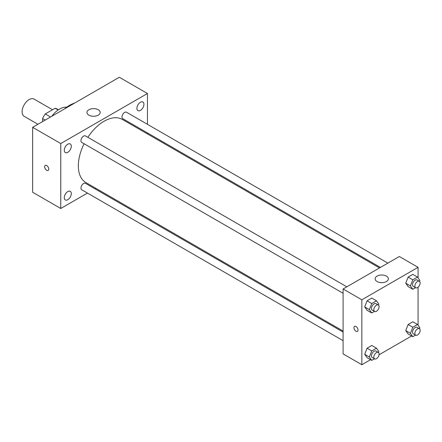 <?xml version="1.0" encoding="UTF-8"?>
<svg xmlns="http://www.w3.org/2000/svg" width="442" height="442" viewBox="0 0 442 442"><rect width="100%" height="100%" fill="white"/><g stroke="black" fill="none" stroke-linecap="round" stroke-linejoin="round"><path stroke-width="0.66" d="M52.543 109.749L34.1 99.102A9.939 5.74 120 0 0 26.437 101.765A9.939 5.74 120 0 0 22.1 111.765A9.939 5.74 120 0 0 24.161 116.318L37.935 124.268M50.554 116.981L45.283 113.937L55.145 108.246A12.829 7.409 120 0 1 56.631 108.771L58.41 109.798M42.603 121.572L42.603 118.583A12.829 7.409 120 0 1 45.283 113.937M45.189 120.08L42.603 118.583M58.151 109.975L55.145 108.246M51.819 116.252A19.879 11.481 -60 0 1 66.714 107.185M64.471 108.947A31.476 18.172 -60 0 1 74.621 103.091M87.45 193.082L60.758 208.486L32.642 192.253L32.642 127.324L119.334 77.273L147.451 93.505L147.451 124.324M140.423 102.268A4.973 2.867 120 0 0 137.175 106.649A4.973 2.867 120 0 0 137.937 110.633A4.973 2.867 120 0 0 142.91 107.765A4.973 2.867 120 0 0 142.91 102.025A4.973 2.867 120 0 0 140.423 102.268M67.786 144.202A4.973 2.867 120 0 0 64.543 148.584A4.973 2.867 120 0 0 65.305 152.567A4.973 2.867 120 0 0 70.272 149.7A4.973 2.867 120 0 0 70.272 143.959A4.973 2.867 120 0 0 67.786 144.202M67.786 191.607A4.973 2.867 120 0 0 64.543 195.983A4.973 2.867 120 0 0 65.305 199.966A4.973 2.867 120 0 0 70.272 197.099A4.973 2.867 120 0 0 70.272 191.358A4.973 2.867 120 0 0 67.786 191.607M60.758 208.486L60.758 143.556L32.642 127.324M60.758 143.556L147.451 93.505M98.246 115.147A6.624 3.829 180 0 1 91.024 115.975A6.624 3.829 180 0 1 86.936 112.445A6.624 3.829 180 0 1 93.56 108.616A6.624 3.829 180 0 1 100.19 112.445A6.624 3.829 180 0 1 98.246 115.147M95.776 188.275L94.897 188.778M48.753 169.087A2.901 1.674 60 0 1 48.15 170.419A2.901 1.674 60 0 1 45.25 168.745A2.901 1.674 60 0 1 45.25 165.396A2.901 1.674 60 0 1 47.487 166.17A2.901 1.674 60 0 1 48.753 169.087M48.156 170.413A2.901 1.674 60 0 1 45.255 168.739A2.901 1.674 60 0 1 45.255 165.391M147.451 132.92L147.451 133.932M387.866 263.123L126.495 112.218A3.724 2.149 120 0 0 124.633 112.406A3.724 2.149 120 0 0 121.998 116.964A3.724 2.149 120 0 0 122.771 118.671L380.418 267.427M343.091 332.075L85.444 183.32A3.724 2.149 120 0 0 83.582 183.507A3.724 2.149 120 0 0 80.947 188.065A3.724 2.149 120 0 0 81.72 189.773L343.091 340.677M346.821 286.825L85.444 135.921A3.724 2.149 120 0 0 83.582 136.103A3.724 2.149 120 0 0 81.146 139.385A3.724 2.149 120 0 0 81.72 142.374L343.091 293.273M84.113 143.755A36.448 21.045 120 0 0 78.333 165.877A36.448 21.045 120 0 0 85.881 182.563L343.091 331.064M379.545 267.929L122.329 119.428A36.448 21.045 120 0 0 87.836 137.302M370.551 359.694L361.838 364.727L343.091 353.904L343.091 288.974L399.325 256.509L418.071 267.333L418.071 277.847M411.601 335.997L379.032 354.804M408.11 286.582L405.745 283.212L408.11 277.112L412.845 274.377L408.11 277.112L405.745 283.212L408.11 286.582L412.8 289.283L410.43 285.919L412.8 279.819L417.535 277.084L419.9 280.449L419.524 281.416M367.064 357.683L364.694 354.313L367.064 348.213L371.799 345.478L367.064 348.213L364.694 354.313L367.064 357.683L371.75 360.385L369.379 357.02L371.75 350.915L376.485 348.186L378.849 351.55L378.474 352.517M418.071 287.184L418.071 325.251M361.838 364.727L361.838 299.798L418.071 267.333M408.11 333.981L405.745 330.61L408.11 324.511L412.845 321.776L408.11 324.511L405.745 330.61L408.11 333.981L412.8 336.688L410.43 333.318L412.8 327.218L417.535 324.483L419.9 327.853L419.524 328.82M367.064 310.278L364.694 306.914L367.064 300.809L371.799 298.079L367.064 300.809L364.694 306.914L367.064 310.278L371.75 312.986L369.379 309.615L371.75 303.516L376.485 300.781L378.849 304.151L378.474 305.118M361.838 299.798L343.091 288.974M377.07 281.532A6.624 3.829 180 0 1 375.125 278.83A6.624 3.829 180 0 1 381.755 275.001A6.624 3.829 180 0 1 388.38 278.83A6.624 3.829 180 0 1 384.291 282.366A6.624 3.829 180 0 1 377.07 281.532M358.031 330.063A2.901 1.674 60 0 1 357.429 331.389A2.901 1.674 60 0 1 354.534 329.715A2.901 1.674 60 0 1 354.534 326.367A2.901 1.674 60 0 1 356.766 327.146A2.901 1.674 60 0 1 358.031 330.063M357.434 331.389A2.901 1.674 60 0 1 354.534 329.715A2.901 1.674 60 0 1 354.534 326.367M374.49 311.4L371.75 312.986M378.319 305.013L375.976 303.66A3.724 2.149 120 0 0 373.109 304.66A3.724 2.149 120 0 0 371.484 308.406A3.724 2.149 120 0 0 372.252 310.113L374.595 311.461A3.724 2.149 120 0 0 378.319 309.312A3.724 2.149 120 0 0 378.319 305.013A3.724 2.149 120 0 0 375.451 306.008A3.724 2.149 120 0 0 373.827 309.759A3.724 2.149 120 0 0 374.595 311.461M369.379 309.615L364.694 306.914M371.75 303.516L367.064 300.809M376.485 300.781L371.799 298.079M415.541 287.703L412.8 289.283M419.37 281.311L417.027 279.957A3.724 2.149 120 0 0 414.16 280.957A3.724 2.149 120 0 0 412.53 284.703A3.724 2.149 120 0 0 413.303 286.41L415.646 287.764A3.724 2.149 120 0 0 419.37 285.615A3.724 2.149 120 0 0 419.37 281.311A3.724 2.149 120 0 0 416.502 282.311A3.724 2.149 120 0 0 414.872 286.057A3.724 2.149 120 0 0 415.646 287.764M410.43 285.919L405.745 283.212M412.8 279.819L408.11 277.112M417.535 277.084L412.845 274.377M374.49 358.805L371.75 360.385M378.319 352.412L375.976 351.058A3.724 2.149 120 0 0 373.109 352.059A3.724 2.149 120 0 0 371.484 355.804A3.724 2.149 120 0 0 372.252 357.512L374.595 358.865A3.724 2.149 120 0 0 378.319 356.711A3.724 2.149 120 0 0 378.319 352.412A3.724 2.149 120 0 0 375.451 353.412A3.724 2.149 120 0 0 373.827 357.158A3.724 2.149 120 0 0 374.595 358.865M369.379 357.02L364.694 354.313M371.75 350.915L367.064 348.213M376.485 348.186L371.799 345.478M415.541 335.102L412.8 336.688M419.37 328.71L417.027 327.362A3.724 2.149 120 0 0 414.16 328.356A3.724 2.149 120 0 0 412.53 332.108A3.724 2.149 120 0 0 413.303 333.809L415.646 335.163A3.724 2.149 120 0 0 419.37 333.014A3.724 2.149 120 0 0 419.37 328.71A3.724 2.149 120 0 0 416.502 329.71A3.724 2.149 120 0 0 414.872 333.456A3.724 2.149 120 0 0 415.646 335.163M410.43 333.318L405.745 330.61M412.8 327.218L408.11 324.511M417.535 324.483L412.845 321.776"/></g></svg>
